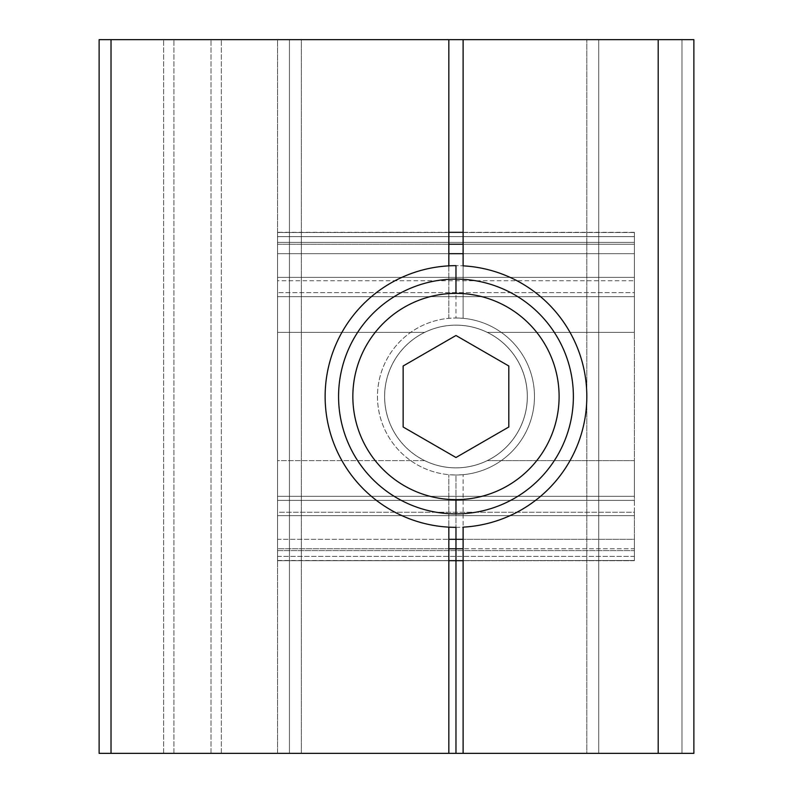 <?xml version="1.0" encoding="UTF-8"?>
<svg xmlns="http://www.w3.org/2000/svg" width="793" height="793" viewBox="0 0 793 793"><rect width="100%" height="100%" fill="white"/><g stroke="black" fill="none" stroke-linecap="round" stroke-linejoin="round"><path stroke-width="0.59" stroke-dasharray="3.96 2.97" d="M448.838 753.35L448.838 474.68L448.838 753.35L289.445 753.35L289.445 39.65L277.55 39.65L277.55 753.35L99.125 753.35L277.55 753.35L277.55 39.65L289.445 39.65L289.445 753.35L289.445 39.65L289.445 753.35L693.875 753.35L693.875 39.65L693.875 753.35L681.98 753.35L681.98 39.65L693.875 39.65L681.98 39.65L681.98 753.35L598.715 753.35L598.715 39.65L681.98 39.65L598.715 39.65L598.715 753.35L586.82 753.35L586.82 39.65L586.82 753.35L463.112 753.35L463.112 474.68L463.112 753.35M448.838 318.32L448.838 39.65L448.838 318.32A78.507 78.507 0 0 0 448.838 474.68A78.507 78.507 0 0 1 448.838 318.32L455.975 317.993A78.507 78.507 0 0 0 377.468 396.5A78.507 78.507 0 0 0 455.975 475.007L455.975 527.345L455.975 475.007L448.838 474.68M455.975 527.345A130.845 130.845 0 0 0 586.82 396.5A130.845 130.845 0 0 0 455.975 265.655A130.845 130.845 0 0 1 586.82 396.5A130.845 130.845 0 0 1 455.975 527.345A130.845 130.845 0 0 1 325.13 396.5A130.845 130.845 0 0 1 455.975 265.655L455.975 317.993A78.507 78.507 0 0 1 534.482 396.5A78.507 78.507 0 0 1 455.975 475.007A78.507 78.507 0 0 1 377.468 396.5A78.507 78.507 0 0 1 455.975 317.993L463.112 318.32L463.112 39.65L463.112 318.32A78.507 78.507 0 0 1 463.112 474.68A78.507 78.507 0 0 0 463.112 318.32M301.34 753.35L301.34 39.65L448.838 39.65L301.34 39.65L301.34 753.35M289.445 39.65L301.34 39.65L289.445 39.65M463.112 39.65L448.838 39.65M448.838 265.853A130.845 130.845 0 0 0 325.13 396.5A130.845 130.845 0 0 0 448.838 527.147M277.55 39.65L99.125 39.65L277.55 39.65M598.715 39.65L586.82 39.65M221.316 753.35L221.316 39.65L221.316 753.35M211.017 753.35L211.017 39.65L211.017 753.35M173.925 753.35L173.925 39.65L173.925 753.35M163.626 753.35L163.626 39.65L163.626 753.35M111.02 753.35L111.02 39.65L111.02 753.35M99.125 753.35L99.125 39.65L99.125 753.35M463.112 474.68L455.975 475.007A78.507 78.507 0 0 0 534.482 396.5A78.507 78.507 0 0 0 455.975 317.993M455.975 467.87A71.37 71.37 0 0 1 384.605 396.5A71.37 71.37 0 0 1 455.975 325.13A71.37 71.37 0 0 0 384.605 396.5A71.37 71.37 0 0 0 455.975 467.87A71.37 71.37 0 0 0 527.345 396.5A71.37 71.37 0 0 0 455.975 325.13A71.37 71.37 0 0 0 384.605 396.5A71.37 71.37 0 0 0 455.975 467.87A71.37 71.37 0 0 1 384.605 396.5A71.37 71.37 0 0 1 455.975 325.13L455.975 325.17A71.33 71.33 0 0 0 384.645 396.5A71.33 71.33 0 0 0 455.975 467.83L455.975 467.83A71.33 71.33 0 0 1 384.645 396.5A71.33 71.33 0 0 1 455.975 325.17A71.33 71.33 0 0 1 527.305 396.5A71.33 71.33 0 0 1 455.975 467.83A71.33 71.33 0 0 0 527.305 396.5A71.33 71.33 0 0 0 455.975 325.17L455.975 325.13A71.37 71.37 0 0 1 527.345 396.5A71.37 71.37 0 0 1 455.975 467.87A71.37 71.37 0 0 0 527.345 396.5A71.37 71.37 0 0 0 455.975 325.13A71.37 71.37 0 0 1 527.345 396.5A71.37 71.37 0 0 1 455.975 467.87C466.899 467.85 477.327 465.441 487.269 460.644L634.4 460.644L634.4 496.319L277.55 496.319L277.55 460.644L424.681 460.644C434.544 465.422 444.982 467.83 455.975 467.87A71.37 71.37 180 0 1 384.605 396.5A71.37 71.37 180 0 1 455.975 325.13C445.051 325.15 434.614 327.559 424.671 332.356L277.55 332.356L277.55 296.671L634.4 296.671L634.4 332.356L487.279 332.356C477.406 327.578 466.968 325.16 455.975 325.13A71.37 71.37 180 0 1 527.345 396.5A71.37 71.37 180 0 1 455.975 467.87L455.975 467.87C444.982 467.83 434.544 465.422 424.681 460.644L277.55 460.644L277.55 332.356L424.671 332.356A71.37 71.37 -0 0 0 424.681 460.644A71.37 71.37 180 0 1 424.671 332.356C434.614 327.559 445.051 325.15 455.975 325.13L455.975 325.13A71.37 71.37 -0 0 0 384.605 396.5A71.37 71.37 -0 0 0 455.975 467.87A71.37 71.37 -0 0 0 527.345 396.5A71.37 71.37 -0 0 0 455.975 325.13L455.975 325.13C466.968 325.16 477.406 327.578 487.279 332.356L634.4 332.356L634.4 296.671L277.55 296.671L277.55 242.38L634.4 242.38L634.4 296.671L634.4 242.38L277.55 242.38L277.55 236.621L634.4 236.621L277.55 236.621L277.55 550.62L634.4 550.62L634.4 556.369L277.55 556.369L277.55 550.62L277.55 560.671L448.838 560.671L277.55 560.671L277.55 548.776L277.55 560.671L634.4 560.473L634.4 332.356L634.4 460.644L487.269 460.644A71.37 71.37 -0 0 0 487.279 332.356A71.37 71.37 180 0 1 487.269 460.644C477.327 465.441 466.899 467.85 455.975 467.87L455.975 467.87M455.975 279.096A117.404 117.404 0 0 1 573.379 396.5A117.404 117.404 0 0 1 455.975 513.904A117.404 117.404 0 0 1 338.571 396.5A117.404 117.404 0 0 1 455.975 279.096A117.404 117.404 0 0 0 338.571 396.5A117.404 117.404 0 0 0 455.975 513.904A117.404 117.404 0 0 0 573.379 396.5A117.404 117.404 0 0 0 455.975 279.096M455.975 335.498L508.809 365.999L508.809 427.001L455.975 457.502L403.141 427.001L403.141 365.999L455.975 335.498L403.141 365.999L403.141 427.001L455.975 457.502L508.809 427.001L508.809 365.999L455.975 335.498M634.4 232.527L277.55 232.527L634.4 232.527L634.4 253.671L463.112 253.671L634.4 253.671L634.4 539.329L463.112 539.329L634.4 539.329L634.4 515.628L277.55 515.628L277.55 500.383L277.55 512.238L634.4 512.238L634.4 500.383L277.55 500.383L277.55 292.617L277.55 500.383L634.4 500.383L634.4 292.617L277.55 292.617L634.4 292.617L634.4 277.372L277.55 277.372L277.55 280.762L634.4 280.762L277.55 280.762L277.55 292.617L277.55 277.372L634.4 277.372L634.4 244.224L463.112 244.224L634.4 244.224L634.4 232.329L634.4 242.38M277.55 244.224L277.55 253.671L448.838 253.671L277.55 253.671L277.55 277.372L277.55 244.224L448.838 244.224L277.55 244.224L277.55 232.329L277.55 244.224M634.4 560.473L463.112 560.671L634.4 560.671L634.4 548.776L463.112 548.776L634.4 548.776L634.4 560.671L277.55 560.473M448.838 548.776L277.55 548.776L277.55 539.329L448.838 539.329L277.55 539.329L277.55 515.628L277.55 548.776L448.838 548.776M634.4 539.329L634.4 548.776L634.4 539.329M277.55 232.527L277.55 236.621M277.55 550.62L277.55 496.319L634.4 496.319L634.4 550.62L277.55 550.62M277.55 556.369L634.4 556.369M277.55 512.238L277.55 515.628L634.4 515.628L634.4 512.238L277.55 512.238M634.4 560.671L463.112 560.671M448.838 560.671L277.55 560.671M634.4 232.329L463.112 232.329M448.838 232.329L277.55 232.329"/><path stroke-width="1.19" d="M463.112 753.35L463.112 527.147L463.112 753.35L693.875 753.35L99.125 753.35L99.125 39.65L111.02 39.65L111.02 753.35L448.838 753.35L448.838 527.147L448.838 753.35M455.975 279.096L455.975 293.37A103.13 103.13 0 0 1 559.105 396.5A103.13 103.13 0 0 1 455.975 499.63A103.13 103.13 0 0 0 559.105 396.5A103.13 103.13 0 0 0 455.975 293.37A103.13 103.13 0 0 0 352.845 396.5A103.13 103.13 0 0 0 455.975 499.63L455.975 513.904A117.404 117.404 0 0 0 573.379 396.5A117.404 117.404 0 0 0 455.975 279.096A117.404 117.404 0 0 1 573.379 396.5A117.404 117.404 0 0 1 455.975 513.904L455.975 499.63A103.13 103.13 0 0 1 352.845 396.5A103.13 103.13 0 0 1 455.975 293.37L455.975 279.096A117.404 117.404 0 0 0 338.571 396.5A117.404 117.404 0 0 0 455.975 513.904A117.404 117.404 0 0 1 338.571 396.5A117.404 117.404 0 0 1 455.975 279.096L455.975 265.655A130.845 130.845 0 0 0 448.838 265.853L448.838 39.65L448.838 265.853A130.845 130.845 0 0 0 325.13 396.5A130.845 130.845 0 0 0 448.838 527.147A130.845 130.845 0 0 1 325.13 396.5A130.845 130.845 0 0 1 448.838 265.853M455.975 753.35L455.975 527.345L455.975 753.35M448.838 39.65L111.02 39.65L463.112 39.65L463.112 265.853L463.112 39.65L658.19 39.65L463.112 39.65M463.112 265.853A130.845 130.845 0 0 1 586.82 396.5A130.845 130.845 0 0 1 463.112 527.147A130.845 130.845 0 0 0 586.82 396.5A130.845 130.845 0 0 0 463.112 265.853M658.19 753.35L658.19 39.65L658.19 753.35M693.875 39.65L658.19 39.65L693.875 39.65L693.875 753.35L693.875 39.65M448.838 527.147A130.845 130.845 0 0 0 455.975 527.345M111.02 39.65L99.125 39.65L99.125 753.35L111.02 753.35L111.02 39.65M455.975 335.498L508.809 365.999L508.809 427.001L455.975 457.502L403.141 427.001L403.141 365.999L455.975 335.498L403.141 365.999L403.141 427.001L455.975 457.502L508.809 427.001L508.809 365.999L455.975 335.498M448.838 253.671L463.112 253.671L448.838 253.671M463.112 244.224L448.838 244.224L463.112 244.224M448.838 560.671L463.112 560.671M463.112 548.776L448.838 548.776L463.112 548.776M448.838 539.329L463.112 539.329L448.838 539.329M463.112 232.329L448.838 232.329"/></g></svg>
